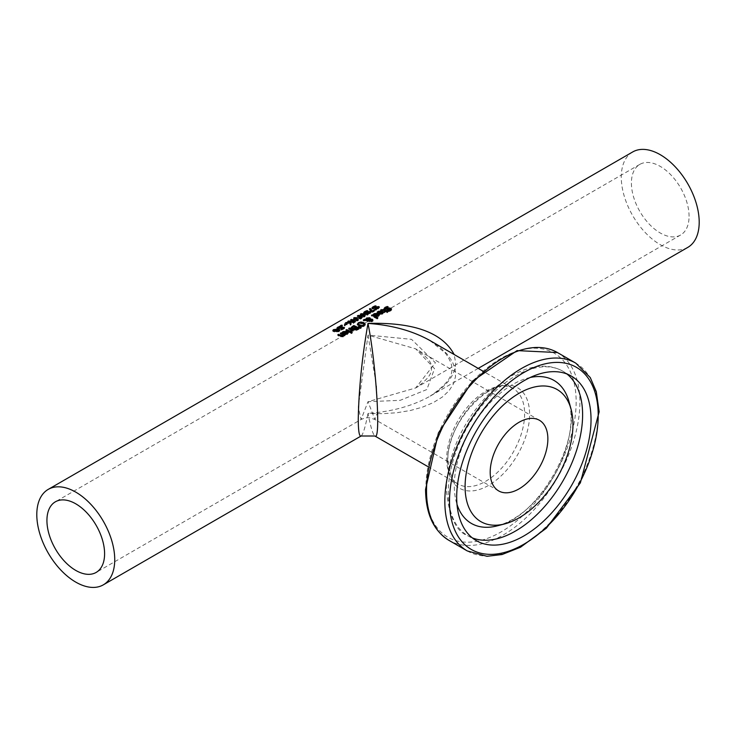 <?xml version="1.0" encoding="UTF-8"?>
<svg xmlns="http://www.w3.org/2000/svg" width="736" height="736" viewBox="0 0 736 736"><rect width="100%" height="100%" fill="white"/><g stroke="black" fill="none" stroke-linecap="round" stroke-linejoin="round"><path stroke-width="0.55" stroke-dasharray="3.68 2.76" d="M343.408 328.228A54.004 31.179 60 0 1 344.494 328.532L341.504 330.252A54.004 31.179 -120 0 0 340.86 330.078L343.151 328.753A54.004 31.179 -120 0 0 341.697 328.403L337.75 329.434L336.922 328.974L336.922 327.98M336.922 328.008L336.922 328.974L339.462 327.354A54.004 31.179 60 0 1 340.234 327.446L338.339 328.219L337.888 328.716L338.496 329.001L341.688 327.851A54.004 31.179 60 0 1 343.151 328.173M338.339 327.253L337.888 328.495M339.59 328.412L339.59 328.964M341.697 328.403L341.688 327.851M344.494 327.603L344.494 328.532M341.504 329.332L341.504 330.252M340.86 329.148L340.86 330.078M339.305 326.812L339.305 327.778M340.179 326.508L340.179 327.474M340.234 326.48L340.234 327.446M339.462 326.747L339.462 327.354M387.292 307.041L387.292 307.4A54.004 31.179 60 0 1 388.203 307.786L385.765 308.485L385.462 309.589L390.917 309.148M385.084 308.264L387.292 307.4M388.203 306.884L388.203 307.786M388.157 306.912L388.157 307.823M391.377 309.516L391.331 310.5L388.672 311.797A54.004 31.179 -120 0 0 387.808 311.319L389.97 310.739L390.236 309.617L384.818 310.077L384.339 308.844M390.558 310.012L390.236 308.724M387.854 310.454L387.854 311.291M387.808 310.417L387.808 311.319M388.672 310.896L388.672 311.797M379.988 313.297L381.625 312.349L378.801 312.487L377.89 313.508A54.004 31.179 -120 0 0 377.145 313.186L378.194 312.239L382.564 312.064M377.531 312.441L378.194 312.073M383.309 312.69L382.665 314.152L379.169 314.162A54.004 31.179 -120 0 0 378.792 313.987L379.684 313.472M381.046 314.116L382.628 313.196L382.15 312.598L379.988 313.849L381.046 313.692M382.15 311.696L382.15 312.598M378.148 312.138L378.148 313.048M377.936 312.579L377.936 313.481M377.89 312.598L377.89 313.508M377.145 312.276L377.145 313.186M378.792 313.085L378.792 313.987M381.027 313.692L381.027 314.594M380.604 310.068L380.604 310.978L383.787 310.362A54.004 31.179 60 0 1 385.36 311.098M386.621 311.227A54.004 31.179 60 0 1 387.09 311.466L386.621 311.742A54.004 31.179 60 0 1 387.798 312.377L387.108 312.782A54.004 31.179 -120 0 0 385.931 312.138L384.661 312.864A54.004 31.179 -120 0 0 384.1 312.57L385.36 311.843A54.004 31.179 -120 0 0 383.419 310.905L381.266 311.208L381.266 310.298L381.23 311.227A54.004 31.179 -120 0 0 380.604 310.978M387.09 310.574L387.09 311.466M387.798 311.484L387.798 312.377M387.108 311.88L387.108 312.782M385.931 311.236L385.931 312.138M384.661 311.972L384.661 312.864M382.518 309.7L382.518 310.61M384.1 311.668L384.1 312.57M376.041 315.578L377.678 314.631L374.854 314.76L373.943 315.79A54.004 31.179 -120 0 0 373.198 315.468L374.247 314.52L378.617 314.346M373.584 314.723L374.247 314.355M379.362 314.971L378.718 316.434L375.222 316.443A54.004 31.179 -120 0 0 374.845 316.268L375.728 315.753M377.099 316.397L378.681 315.477L378.203 314.879L376.041 316.13L377.099 315.974M378.203 313.978L378.203 314.879M374.201 314.419L374.201 315.321M373.989 314.852L373.989 315.762M373.943 314.879L373.943 315.79M373.198 314.557L373.198 315.468M374.845 315.358L374.845 316.268M377.071 315.974L377.071 316.876M363.317 320.013L363.317 320.924L365.783 320.27L365.783 319.718M366.39 319.047L369.858 318.651L370.447 319.985L372.398 320.188L372.885 320.887L372.214 321.724L369.702 321.89L369.398 320.583L366.786 320.684L368.294 321.494L367.577 321.899A54.004 31.179 -120 0 0 367.218 321.724L365.976 320.74L363.317 320.924M370.447 319.553L370.539 318.78M372.885 319.985L372.885 320.887M365.976 319.829L365.976 320.74M367.577 321.006L367.577 321.899M368.294 320.592L368.294 321.494M369.168 320.473L369.168 321.374L369.398 320.583M369.831 320.059L369.279 319.166L366.942 319.304L366.427 320.234M366.786 320.206L369.398 320.077M369.895 321.052L371.781 321.448L371.073 320.445L369.895 321.052M370.006 319.608L370.006 320.51M371.781 321.034L371.717 319.718M371.073 319.544L371.073 320.445M377.163 319.01A54.004 31.179 -120 0 0 371.468 316.213L372.158 315.818A54.004 31.179 60 0 1 377.853 318.614L377.163 319.01L377.163 318.118M377.853 317.713L377.853 318.614M371.468 315.312L371.468 316.213M354.126 328.44L354.126 329.342L351.744 329.286L351.063 327.63M352.047 327.428L353.768 326.434A54.004 31.179 60 0 1 355.681 327.262M356.169 327.492A54.004 31.179 60 0 1 357.88 328.348M358.432 328.652A54.004 31.179 60 0 1 359.223 329.093L356.123 330.63L354.55 330.4L354.154 329.36A54.004 31.179 -120 0 0 354.126 329.342M359.223 328.192L359.223 329.093M354.154 329.176L354.55 330.4L354.55 329.498M356.123 329.728L356.123 330.63M353.758 328.55L355.681 328.026A54.004 31.179 -120 0 0 353.666 327.106L352.066 328.256L353.758 328.983M353.666 326.204L353.666 327.106M356.058 329.737L357.88 329.167A54.004 31.179 -120 0 0 356.288 328.32L354.807 329.369L356.058 330.059M356.288 327.419L356.288 328.32M365.047 324.631L364.136 326.388L361.634 326.986L358.874 326.278L357.558 324.383M358.45 323.619L360.953 322.911L363.694 323.49M358.818 325.34L361.726 326.425L363.501 326.039L364.145 325.027L362.94 323.932L359.067 323.877L358.423 324.677M361.634 326.094L361.634 326.986M345.994 330.013L345.994 330.924L346.684 330.528A54.004 31.179 60 0 1 350.778 332.433L350.088 332.828A54.004 31.179 -120 0 0 345.994 330.924M350.778 331.531L350.778 332.433M350.088 331.936L350.088 332.828M361.22 328.219L360.401 328.688L358.441 327.437L361.22 328.219L361.22 327.318M360.401 327.787L360.401 328.688M358.441 326.536L358.441 327.437M342.056 332.534L342.056 333.445L343.114 332.497L347.484 332.322M348.229 332.939L347.585 334.411L344.08 334.42A54.004 31.179 -120 0 0 343.712 334.245L344.595 333.73M345.938 333.951L345.938 334.852M343.712 333.334L343.712 334.245M344.908 333.546L346.546 332.608L343.721 332.736L342.81 333.758A54.004 31.179 -120 0 0 342.056 333.445M342.452 332.7L343.114 332.332M342.81 332.856L342.81 333.758M342.847 332.828L342.847 333.739M343.059 332.396L343.059 333.298M345.966 333.951L347.548 333.454L347.07 332.856L344.908 334.098L345.966 334.374M347.07 331.954L347.07 332.856M352.176 330.197A54.004 31.179 60 0 1 353.492 330.869L352.811 331.264A54.004 31.179 -120 0 0 352.194 330.942L351.302 332.102A54.004 31.179 -120 0 0 350.584 331.734L351.615 330.657A54.004 31.179 -120 0 0 348.717 329.351L349.407 328.955A54.004 31.179 60 0 1 351.615 329.921M353.492 329.967L353.492 330.869M352.811 330.363L352.811 331.264M352.194 330.041L352.194 330.942M351.302 331.209L351.302 332.102M350.584 330.832L350.584 331.734M348.717 328.44L348.717 329.351M350.621 330.85L350.621 331.715M337.824 334.733L337.824 335.644L338.514 335.248A54.004 31.179 60 0 1 340.842 336.269L342.838 336.426L343.399 335.561A54.004 31.179 -120 0 0 340.345 334.181L341.035 333.785A54.004 31.179 60 0 1 343.399 334.825M340.345 333.279L340.345 334.181M343.979 334.954L343.307 336.876L340.474 336.821A54.004 31.179 -120 0 0 337.824 335.644M344.439 335.193L344.439 336.094A54.004 31.179 -120 0 0 343.979 335.855M345.129 334.797L344.439 336.094M343.96 335.101A54.004 31.179 60 0 1 345.129 335.699M351.44 333.629A54.004 31.179 -120 0 0 350.722 333.224L351.504 332.773A54.004 31.179 60 0 1 352.222 333.178L351.44 333.629L351.44 332.727M352.222 332.276L352.222 333.178M350.722 332.332L350.722 333.224M371.744 311.172L371.744 312.101L369.463 309.893L370.134 309.506M369.463 308.927L369.463 309.893M372.131 311.273L372.563 311.779L375.378 310.15A54.004 31.179 60 0 1 376.022 310.325L372.563 312.331A54.004 31.179 -120 0 0 371.744 312.101M372.563 312.331L372.563 311.779M376.022 309.405L376.022 310.325M372.674 308.182L372.674 309.138L372.002 308.697L372.931 307.832L375.148 306.838A54.004 31.179 60 0 1 376.059 306.949L373.612 307.86L373.308 308.688L378.773 307.501L378.497 308.982L376.528 309.819A54.004 31.179 -120 0 0 375.654 309.589L377.826 308.835L378.092 307.961L372.674 309.138L372.002 307.758M377.826 308.402L378.092 307.022M379.095 307.62L379.371 307.087M373.612 306.894L373.308 308.228M376.528 308.89L376.528 309.819M375.654 308.651L375.654 309.589M375.71 308.669L375.71 309.552M377.439 306.986L377.439 307.492M376.05 307.436L376.05 307.915M376.004 306.02L376.004 306.986M376.059 305.992L376.059 306.949M375.148 306.25L375.148 306.838M361.45 317.814L361.45 318.743L357.365 316.885L363.814 316.59L360.364 315.155L361.164 314.686L368.018 314.953L361.652 315.054L363.814 315.974M357.365 315.91L357.365 316.885M363.814 316.075L363.814 316.59M360.364 314.18L360.364 315.155M368.018 314.024L368.018 314.953M362.158 317.409L361.45 318.743M358.671 316.416L362.158 318.329M364.348 316.14L364.348 317.069L358.671 316.738M365.084 315.716L364.348 317.069M364.09 316.112L365.084 316.646M367.264 314.456L367.264 315.385M364.403 312.956L364.403 313.913L363.731 313.472L364.66 312.607L366.878 311.613A54.004 31.179 60 0 1 367.788 311.724L365.341 312.634L365.038 313.462L370.502 312.285L370.226 313.757L368.258 314.594A54.004 31.179 -120 0 0 367.384 314.364L369.555 313.61L369.822 312.736L364.403 313.913L363.731 312.533M369.555 313.177L369.822 311.797M370.824 312.395L371.1 311.862M365.341 311.668L365.038 313.002M368.258 313.665L368.258 314.594M367.384 313.426L367.384 314.364M367.439 313.444L367.439 314.327M369.159 311.76L369.159 312.266M367.779 312.211L367.779 312.69M367.733 310.794L367.733 311.76M367.788 310.767L367.788 311.724M366.878 311.024L366.878 311.613M344.595 323.279L344.595 324.254L350.032 322.672A54.004 31.179 -120 0 0 347.852 322.377L348.579 321.954A54.004 31.179 60 0 1 350.069 322.147M345.543 323.104L345.543 323.711M350.032 321.724L350.032 322.672M347.852 321.402L347.852 322.377M348.579 321.494L348.579 321.954M350.796 322.267A54.004 31.179 60 0 1 354.034 323.021L353.308 323.444A54.004 31.179 -120 0 0 350.796 322.819M354.034 322.092L354.034 323.021M350.005 322.386L350.005 323.334L344.595 324.254M350.189 324.318L350.005 323.334M351.072 323.803L351.072 324.732L350.189 325.248M350.952 323.877L351.072 324.732M353.308 322.515L353.308 323.444M357.328 320.013L358.322 320.546L357.586 320.97L351.909 320.638L355.396 322.239L354.678 322.644L350.594 320.786L357.043 320.491L353.602 319.056L354.402 318.596L361.247 318.854L354.881 318.955L357.043 319.875M361.247 317.924L361.247 318.854M360.502 318.357L360.502 319.286M358.322 319.617L358.322 320.546M357.586 320.05L357.586 320.97M355.396 321.31L355.396 322.239M354.678 321.724L354.678 322.644M353.602 318.081L353.602 319.056M357.043 319.985L357.043 320.491M350.594 319.82L350.594 320.786M340.428 325.689L340.428 326.664L341.302 326.158A54.004 31.179 60 0 1 342.341 326.278L341.467 326.784A54.004 31.179 -120 0 0 340.428 326.664M342.341 325.312L342.341 326.278M341.467 325.818L341.467 326.784M345.037 325.965A54.004 31.179 -120 0 0 344.374 325.846L346.444 324.65A54.004 31.179 60 0 1 347.107 324.778L345.037 325.965L345.037 325.018M347.107 323.831L347.107 324.778M344.374 324.889L344.374 325.846M339.535 330.519L339.14 331.715L334.567 332.028L332.773 331.283L333.261 330.731M333.463 330.602L338.045 330.013L338.91 330.234L338.91 331.145M335.303 331.596L337.171 331.853L338.781 330.924L335.478 330.271L333.84 331.209L335.303 331.596M338.542 331.54L338.781 329.986M334.07 330.666L334.07 329.7M361.174 435.97C363.087 434.442 365.36 426.917 368 413.393C392.049 411.645 412.712 405.932 429.99 396.235L430.164 396.134C446.78 386.216 455.29 375.093 455.667 362.774L454.14 354.504M632.684 151.956A55.108 31.814 -120 0 0 632.684 215.584A55.108 31.814 -120 0 0 687.783 247.397M368 335.101L376.51 386.161L377.614 412.132L374.891 419.465L368 401.69L361.109 419.465L358.257 407.312L368 335.101L411.553 339.351L435.408 362.774L415.684 387.955L368 401.69L400.209 400.329L426.862 389.528L434.544 368.635L415.665 348.827L368 335.101M429.99 340.556L439.502 346.95L446.991 353.942L452.244 361.348L455.115 368.948L455.529 376.538L453.468 383.888L448.997 390.807L442.235 397.1L433.375 402.574L422.666 407.082L410.412 410.495L396.952 412.721L382.683 413.696L368 413.393C370.64 426.917 372.913 434.442 374.826 435.97M689.071 216.32A40.774 23.543 -120 0 0 671.269 175.288A40.774 23.543 -120 0 0 639.851 164.367A40.774 23.543 -120 0 0 639.851 211.453A40.774 23.543 -120 0 0 680.625 234.996A40.774 23.543 -120 0 0 689.071 216.32M340.74 328.017L340.74 328.495M341.237 327.75L341.237 328.698M339.627 328.403L339.627 329.351M337.75 328.477L337.75 329.434M338.496 328.541L338.496 329.001M385.765 307.584L385.765 308.485M390.65 310.16L390.65 311.061M384.818 309.166L384.818 310.077M387.274 309.194L387.274 310.095M388.682 308.697L388.682 309.598M378.801 311.576L378.801 312.487M379.169 313.26L379.169 314.162M382.665 313.251L382.665 314.152M381.69 309.92L381.69 310.831M383.419 309.994L383.419 310.905M374.854 313.858L374.854 314.76M375.222 315.542L375.222 316.443M378.718 315.532L378.718 316.434M372.214 320.822L372.214 321.724M367.218 320.822L367.218 321.724M369.702 320.988L369.702 321.89M369.831 318.752L369.831 319.654M369.279 318.256L369.279 319.166M366.942 318.394L366.942 319.304M351.744 328.385L351.744 329.286M357.779 329.029L357.779 329.921M353.078 326.536L353.078 327.446M355.46 327.897L355.46 328.799M362.94 323.021L362.94 323.932M364.136 325.487L364.136 326.388M357.429 324.033L357.429 324.944M358.874 325.376L358.874 326.278M347.585 333.509L347.585 334.411M344.08 333.518L344.08 334.42M343.721 331.826L343.721 332.736M351.606 331.053L351.606 331.954M340.474 335.92L340.474 336.821M343.307 335.975L343.307 336.876M378.497 308.053L378.497 308.982M376.528 307.234L376.528 308.172M375.13 307.814L375.13 308.761M372.002 307.786L372.002 308.697M374.817 307.933L374.817 308.439M370.226 312.828L370.226 313.757M368.258 312.009L368.258 312.956M366.859 312.588L366.859 313.536M363.731 312.561L363.731 313.472M366.546 312.708L366.546 313.214M334.567 331.08L334.567 332.028M339.14 330.786L339.14 331.715M337.171 331.347L337.171 331.853M337.309 329.489L337.309 330.436M335.478 329.305L335.478 330.271M467.296 550.951A108.45 62.615 120 0 0 575.745 488.336A108.45 62.615 120 0 0 575.745 363.115M557.428 352.544A108.45 62.615 -60 0 1 557.428 477.765A108.45 62.615 -60 0 1 448.988 540.38M425.868 488.575A106.269 61.355 120 0 0 538.586 498.64A106.269 61.355 120 0 0 538.586 348.358A106.269 61.355 120 0 0 425.868 488.575M447.571 461.702A58.006 33.488 -60 0 1 509.1 385.167A58.006 33.488 -60 0 1 509.1 467.194A58.006 33.488 -60 0 1 447.571 461.702M446.697 458.822A55.108 31.814 120 0 0 458.105 484.049A55.108 31.814 120 0 0 485.659 481.316A55.108 31.814 120 0 0 521.658 432.759A55.108 31.814 120 0 0 513.213 388.608A55.108 31.814 120 0 0 470.746 403.365A55.108 31.814 120 0 0 446.697 458.822M530.224 377.485A82.57 47.674 120 0 0 454.287 485.631A82.57 47.674 120 0 0 456.982 504.335M497.242 525.854A82.57 47.674 120 0 0 553.96 475.76A82.57 47.674 120 0 0 568.983 401.598C582.719 439.742 537.151 518.678 497.242 525.854M566.959 374.008A94.999 54.85 120 0 0 562.939 371.248A94.999 54.85 120 0 0 489.734 396.704A94.999 54.85 120 0 0 448.27 492.31A94.999 54.85 120 0 0 467.94 535.799A94.999 54.85 120 0 0 472.337 537.906M337.888 328.679L337.888 327.713M391.524 309.948L391.524 309.046M383.447 313.14L383.447 312.239M379.5 315.422L379.5 314.52M365.746 319.985L365.746 319.074M370.567 319.488L370.567 318.587M369.141 321.163L369.141 320.27M369.877 318.955L369.877 319.856M372.076 320.169L372.076 321.08M354.034 329.728L354.034 328.826M357.42 324.843L357.42 323.923M348.358 333.399L348.358 332.497M378.414 308.218L378.414 307.289M372.95 308.467L372.95 307.501M370.144 312.993L370.144 312.064M364.679 313.242L364.679 312.276M332.773 331.283L332.773 330.308M339.839 330.961L339.839 330.032M333.702 330.068L333.702 331.034M478.207 368.396L429.99 396.235M427.846 466.578L458.105 484.049C454.029 484.785 450.653 476.983 447.985 460.626C445.51 422.252 495.19 372.986 513.213 388.608L482.954 371.137M476.358 540.656L467.94 535.799C456.108 531.622 448.877 516.194 446.264 489.514C447.884 453.201 462.843 420.541 491.133 391.552C503.893 379.344 517.049 371.45 530.601 367.862C542.616 364.817 553.398 365.948 562.939 371.248L571.357 376.105M498.64 490.903L374.891 419.465L369.104 417.662L365.295 417.892L361.109 419.465L96.149 572.433M539.414 420.274L415.665 348.836C426.659 356.656 431.811 362.37 431.13 365.976C430.698 367.834 436.016 374.201 415.684 387.955M429.962 340.547L445.418 353.124C450.34 360.189 452.428 365.507 451.674 369.076C452.87 376.4 445.703 385.425 430.164 396.134M639.851 164.367L55.375 501.805M680.625 234.996L415.665 387.964"/><path stroke-width="1.1" d="M336.922 328.974L337.888 328.054M339.59 328.017L341.688 326.904L339.627 328.403L336.922 328.008L339.462 326.379A55.108 31.814 60 0 1 340.234 326.48L337.888 327.75L339.59 328.412M341.688 326.904A55.108 31.814 60 0 1 344.494 327.603L341.504 329.332A55.108 31.814 -120 0 0 340.86 329.148L343.151 327.824L343.151 328.376M343.151 327.824A55.108 31.814 -120 0 0 341.697 327.456M338.339 327.253L337.888 328.495M387.292 306.489A55.108 31.814 60 0 1 388.203 306.884L385.765 307.584L385.462 308.678L389.583 307.942L391.524 309.019L390.65 310.16L388.672 310.896A55.108 31.814 -120 0 0 387.808 310.417L389.97 309.838L390.236 308.724L384.818 309.166L384.155 308.375L385.084 307.354L387.292 306.489L387.292 307.041M385.462 309.368L385.094 308.283L385.112 309.286M388.194 308.228L388.194 308.862M389.583 307.942L389.583 308.54M390.522 308.973L391.377 309.516M384.155 308.458L384.155 309.322L385.084 308.264L385.084 307.354M389.97 310.5L390.236 308.724M377.531 312.736L378.194 312.239M382.564 312.064L383.309 312.69M382.14 313.83L382.628 313.196L382.15 311.696L379.988 312.947L379.988 313.564M379.988 312.947L381.046 313.692M381.046 313.214L382.628 312.294M381.625 311.448L378.801 311.576L377.89 312.598A55.108 31.814 -120 0 0 377.145 312.276L378.194 311.328L382.37 311.07L383.447 312.239L382.665 313.251L379.169 313.26A55.108 31.814 -120 0 0 378.792 313.085L381.625 311.448L381.625 312M386.05 310.537L386.52 310.27A55.108 31.814 60 0 1 387.09 310.574L386.621 310.84A55.108 31.814 60 0 1 387.798 311.484L387.108 311.88A55.108 31.814 -120 0 0 385.931 311.236L384.661 311.972A55.108 31.814 -120 0 0 384.1 311.668L385.36 310.942A55.108 31.814 -120 0 0 383.419 309.994L381.23 310.325A55.108 31.814 -120 0 0 380.604 310.068L383.787 309.451A55.108 31.814 60 0 1 386.05 310.537L386.05 311.3M386.52 310.27L386.52 311.172M386.621 310.84L386.621 311.604M385.36 310.942L385.36 311.567M373.584 315.017L374.247 314.52M378.617 314.346L379.362 314.971M378.194 316.112L378.681 315.477L378.203 313.978L376.041 315.22L376.041 315.845M376.041 315.22L377.099 315.974M377.099 315.496L378.681 314.576M377.678 313.729L374.854 313.858L373.943 314.879A55.108 31.814 -120 0 0 373.198 314.557L374.247 313.61L378.424 313.343L379.5 314.52L378.718 315.532L375.222 315.542A55.108 31.814 -120 0 0 374.845 315.358L377.678 313.729L377.678 314.281M364.256 319.47L365.783 319.369L366.546 318.035L369.858 317.74L370.447 319.084L372.398 319.286L372.885 319.985L372.214 320.822L369.702 320.988L369.398 319.682L366.786 319.783L368.294 320.592L367.577 321.006A55.108 31.814 -120 0 0 367.218 320.822L365.976 319.829L363.317 320.013L364.256 319.47L364.256 319.939M365.746 319.074L365.783 319.847M365.783 320.27L366.546 318.946M369.748 318.596L370.539 319.304M370.539 318.78L370.447 319.553M372.048 320.04L372.885 320.887M366.786 319.783L366.786 320.574M369.168 320.473L369.168 321.374M369.398 320.077L369.831 318.752L369.279 318.256L366.942 318.394L366.427 319.323L369.831 318.752M366.942 318.394L366.786 320.206M366.942 319.304L366.427 320.234L366.942 319.304M370.006 319.608L370.346 320.537L371.781 320.546L371.717 319.718L370.006 319.608L369.895 321.052M371.781 321.034L371.717 319.718M377.853 317.713L377.163 318.118A55.108 31.814 -120 0 0 371.468 315.312L372.158 314.907A55.108 31.814 60 0 1 377.853 317.713M372.158 314.907L372.158 315.597M351.063 327.63L353.768 325.524A55.108 31.814 60 0 1 359.223 328.192L356.123 329.728L354.55 329.498L354.154 328.458A55.108 31.814 -120 0 0 354.126 328.44L351.744 328.385L351.081 327.75M351.081 328.422L352.204 327.336M353.768 325.524L353.768 326.25M355.681 327.262A54.004 31.179 60 0 1 356.169 327.492M357.88 328.348A54.004 31.179 60 0 1 358.432 328.652M354.55 329.498L354.154 328.458L354.154 329.176M355.681 327.115A55.108 31.814 -120 0 0 353.666 326.204L352.066 327.354L352.47 327.934L353.758 328.081L355.681 327.115L355.681 327.768M353.758 328.081L353.758 328.55M353.758 328.983L354.853 328.495M352.066 327.354L352.47 328.606M352.066 327.612L352.47 328.836M357.88 328.265A55.108 31.814 -120 0 0 356.288 327.419L354.807 328.468L355.203 329.01L357.88 328.265L357.88 328.964M356.058 329.158L356.058 329.737M354.807 328.468L355.203 329.737M354.807 329.369L354.807 328.679M363.694 322.589L365.148 324.061L364.136 325.487L361.634 326.094L358.874 325.376L357.429 324.033L358.45 322.708L360.953 322L363.694 322.589L363.694 323.49L365.148 324.962M357.429 324.944L358.45 322.708M358.423 323.776L359.628 324.935L361.726 325.524L363.501 325.137L364.145 324.134L362.94 323.021L359.067 322.975L358.423 323.757L358.818 325.34M363.501 326.039L364.164 325.192M364.164 325.202L364.145 324.134M357.429 324.033L357.42 324.843M346.684 329.618A55.108 31.814 60 0 1 350.778 331.531L350.088 331.936A55.108 31.814 -120 0 0 345.994 330.013L346.684 329.618L346.684 330.298M358.938 326.25L361.22 327.318L360.401 327.787L358.441 326.536L358.938 326.25L358.938 326.839M346.546 331.697L343.721 331.826L342.81 332.856A55.108 31.814 -120 0 0 342.056 332.534L343.114 331.586L347.291 331.32L348.358 332.497L347.585 333.509L344.08 333.518A55.108 31.814 -120 0 0 343.712 333.334L346.546 331.697L346.546 332.258M347.484 332.322L348.229 332.939M342.452 332.994L343.114 332.497M347.548 332.552L347.07 331.954L344.908 333.196L345.966 333.472L347.548 332.552L347.052 334.089M345.966 333.472L345.966 333.951M344.908 333.196L344.908 333.822M351.615 329.921A54.004 31.179 60 0 1 352.176 330.197M351.026 331.513L351.615 329.756A55.108 31.814 -120 0 0 348.717 328.44L349.407 328.044A55.108 31.814 60 0 1 353.492 329.967L352.811 330.363A55.108 31.814 -120 0 0 352.194 330.041L351.302 331.209A55.108 31.814 -120 0 0 350.584 330.832L351.615 329.756M349.407 328.044L349.407 328.734M338.514 334.337A55.108 31.814 60 0 1 340.842 335.368L342.838 335.524L343.399 334.659A55.108 31.814 -120 0 0 340.345 333.279L341.035 332.874A55.108 31.814 60 0 1 345.129 334.797L344.439 335.193A55.108 31.814 -120 0 0 343.979 334.954L343.307 335.975L340.474 335.92A55.108 31.814 -120 0 0 337.824 334.733L338.514 334.337L338.514 335.018M343.399 334.659L342.838 336.426M341.035 332.874L341.035 333.564M343.399 334.825A54.004 31.179 60 0 1 343.96 335.101M352.222 332.276L351.44 332.727A55.108 31.814 -120 0 0 350.722 332.332L351.504 331.872A55.108 31.814 60 0 1 352.222 332.276M351.504 331.872L351.504 332.69M370.245 308.476L372.563 311.402A55.108 31.814 -120 0 0 371.744 311.172L369.463 308.927L370.245 308.476L370.245 309.451L372.131 311.273M372.563 310.84L375.378 309.221A55.108 31.814 60 0 1 376.022 309.405L372.563 311.402M375.378 309.221L375.378 309.773M372.002 308.697L372.931 306.857L375.148 305.872A55.108 31.814 60 0 1 376.059 305.992L373.612 306.894L373.308 307.731L376.05 306.967L376.05 307.436M378.414 307.446L379.095 307.62M376.05 306.967L378.773 306.572L378.497 308.053L376.528 308.89A55.108 31.814 -120 0 0 375.654 308.651L375.71 308.669M375.71 308.623L377.826 307.906L378.092 307.022L372.674 308.182L372.002 307.731L372.931 306.857M377.826 308.402L378.092 307.022M372.674 308.182L372.002 307.786M378.773 307.501L378.773 306.572L379.371 307.087M373.612 306.894L373.308 308.228M358.174 315.44L363.814 315.652L360.364 314.18L361.164 313.711L368.018 314.024L361.652 314.088L365.084 315.716L364.348 316.14L358.671 315.772L362.158 317.409L361.45 317.814L357.365 315.91L358.174 315.44L358.174 316.204M361.164 313.711L361.164 314.456M358.671 315.772L358.671 316.416M361.652 314.088L361.652 314.649M363.731 313.472L364.66 311.632L366.878 310.647A55.108 31.814 60 0 1 367.788 310.767L365.341 311.668L365.038 312.506L367.779 311.742L367.779 312.211M370.144 312.22L370.824 312.395M367.779 311.742L370.502 311.346L370.226 312.828L368.258 313.665A55.108 31.814 -120 0 0 367.384 313.426L367.439 313.444M367.439 313.398L369.555 312.68L369.822 311.797L364.403 312.956L363.731 312.506L364.66 311.632M369.555 313.177L369.822 311.797M364.403 312.956L363.731 312.561M370.502 312.285L370.502 311.346L371.1 311.862M365.341 311.668L365.038 313.002M345.543 322.736L350.032 321.724A55.108 31.814 -120 0 0 347.852 321.402L348.579 320.979A55.108 31.814 60 0 1 354.034 322.092L353.308 322.515A55.108 31.814 -120 0 0 350.796 321.88L351.072 323.803L350.189 324.318L350.005 322.386L345.543 323.104M350.069 321.972L350.069 322.92M348.579 320.979L348.579 321.494M350.069 322.147A54.004 31.179 60 0 1 350.796 322.267M350.796 321.88L350.952 323.877M354.881 317.998L358.322 319.617L351.909 319.672L355.396 321.31L354.678 321.724L350.594 319.82L357.043 319.562L353.602 318.081L354.402 317.621L361.247 317.924L354.881 317.998L354.881 318.55M351.909 319.672L351.909 320.316M354.402 317.621L354.402 318.366M351.412 319.35L351.412 320.114M341.302 325.183A55.108 31.814 60 0 1 342.341 325.312L341.467 325.818A55.108 31.814 -120 0 0 340.428 325.689L341.302 325.183L341.302 325.8M347.107 323.831L345.037 325.018A55.108 31.814 -120 0 0 344.374 324.889L346.444 323.702A55.108 31.814 60 0 1 347.107 323.831M346.444 323.702L346.444 324.208M334.567 331.08L332.838 330.473L333.463 329.627L338.045 329.066L339.839 330.032L339.14 330.786L334.567 331.08M338.91 331.145L338.91 330.216L339.535 330.519M335.303 330.648L337.171 330.924L338.781 329.986L335.478 329.305L333.84 330.243L335.303 330.648M338.542 330.611L338.781 329.986M334.07 329.7L333.84 330.915M334.07 330.666L333.84 331.209M114.733 559.618A55.108 31.814 -120 0 0 90.675 504.16A55.108 31.814 -120 0 0 48.217 489.394A55.108 31.814 -120 0 0 48.208 553.021A55.108 31.814 -120 0 0 103.316 584.844A55.108 31.814 -120 0 0 114.733 559.618M454.14 354.504C442.4 332.534 413.687 322.166 368 323.408C362.094 356.813 358.846 388.682 358.257 419.014C358.303 431.121 359.251 436.788 361.109 436.006L361.174 435.97M478.207 368.396L687.783 247.397A55.108 31.814 -120 0 0 699.2 222.171A55.108 31.814 -120 0 0 675.142 166.722A55.108 31.814 -120 0 0 632.684 151.956L48.217 489.394M456.688 497.168A94.999 54.85 -60 0 1 498.152 401.562A94.999 54.85 -60 0 1 571.357 376.105A94.999 54.85 -60 0 1 571.357 485.806A94.999 54.85 -60 0 1 476.358 540.656A94.999 54.85 -60 0 1 456.688 497.168M465.088 486.735A76.277 44.04 120 0 0 504.776 523.885A76.277 44.04 120 0 0 557.161 477.609A76.277 44.04 120 0 0 571.044 409.106A76.277 44.04 120 0 0 511.833 398.02A76.277 44.04 120 0 0 465.088 486.735M490.194 472.236A40.774 23.543 120 0 0 498.64 490.903A40.774 23.543 120 0 0 519.027 488.888A40.774 23.543 120 0 0 545.67 452.953A40.774 23.543 120 0 0 539.414 420.274A40.774 23.543 120 0 0 507.996 431.204A40.774 23.543 120 0 0 490.194 472.236M374.826 435.97L374.891 436.006C381.046 442.023 376.326 364.927 368 323.408C392.03 325.146 412.684 330.86 429.962 340.538L482.954 371.137M104.595 553.766A40.774 23.543 -120 0 0 86.802 512.725A40.774 23.543 -120 0 0 55.375 501.805A40.774 23.543 -120 0 0 55.375 548.89A40.774 23.543 -120 0 0 96.149 572.433A40.774 23.543 -120 0 0 104.595 553.766M340.74 327.548L340.74 328.017M338.496 328.044L338.496 328.541M337.723 327.17L337.723 328.146M386.961 308.678L386.961 309.286M390.917 308.246L390.917 309.148M382.14 312.929L382.14 313.499M377.531 311.825L377.531 312.441M378.194 311.328L378.194 312.073M382.37 311.07L382.37 311.843M383.787 309.451L383.787 310.169M381.257 309.58L381.257 310.307M378.194 315.21L378.194 315.781M373.584 314.106L373.584 314.723M374.247 313.61L374.247 314.355M378.424 313.343L378.424 314.125M366.546 318.035L366.546 318.706M369.858 317.74L369.858 318.651M372.398 319.286L372.398 320.188M370.346 320.537L370.346 321.2M352.204 326.425L352.204 327.143M354.853 327.594L354.853 328.366M357.19 328.661L357.19 329.351M359.628 324.935L359.628 325.698M364.145 324.456L364.145 325.027M361.726 325.524L361.726 326.094M363.501 325.137L363.501 325.79M360.953 322L360.953 322.524M347.291 331.32L347.291 332.102M343.114 331.586L343.114 332.332M342.452 332.083L342.452 332.7M347.052 333.187L347.052 333.758M340.842 335.368L340.842 336.076M341.89 335.736L341.89 336.306M342.838 335.524L342.838 336.186M333.463 329.627L333.463 330.602M338.045 329.066L338.045 329.673M449.512 501.308A105.138 60.702 -60 0 1 561.034 362.572A105.138 60.702 -60 0 1 561.034 511.262A105.138 60.702 -60 0 1 449.512 501.308M444.838 501.308A108.45 62.615 120 0 0 467.296 550.951L487.002 556.296L502.072 554.53L520.527 547.216L546.36 528.2L580.382 482.825L599.15 411.801L596.28 391.616L590.254 377.54L575.745 363.115A108.45 62.615 120 0 0 492.172 392.168A108.45 62.615 120 0 0 444.838 501.308M426.521 490.728A108.45 62.615 -60 0 1 473.864 381.598A108.45 62.615 -60 0 1 557.428 352.544L517.068 350.612L472.714 380.926L438.444 432.943L425.555 489.385C425.776 513.802 433.587 530.794 448.988 540.38A108.45 62.615 -60 0 1 426.521 490.728M456.982 504.335A82.57 47.674 120 0 0 497.242 525.854L504.776 523.885M571.044 409.106L568.983 401.598A82.57 47.674 120 0 0 530.224 377.485M472.337 537.906A94.999 54.85 120 0 0 562.939 480.948A94.999 54.85 120 0 0 566.959 374.008M337.888 328.679L337.888 327.713M390.558 310.049L390.558 309.138M369.877 318.955L369.877 319.856M366.381 319.102L366.381 320.004M369.849 319.958L369.849 320.859M372.076 320.169L372.076 321.08M352.047 327.483L352.047 328.394M354.789 328.578L354.789 329.48M378.414 308.218L378.414 307.289M372.95 308.467L372.95 307.501M370.144 312.993L370.144 312.064M364.679 313.242L364.679 312.276M333.702 330.068L333.702 331.034M427.846 466.578L374.891 436.006L361.109 436.006L103.316 584.844M575.745 363.115L557.428 352.544M467.296 550.951L448.988 540.38"/></g></svg>

